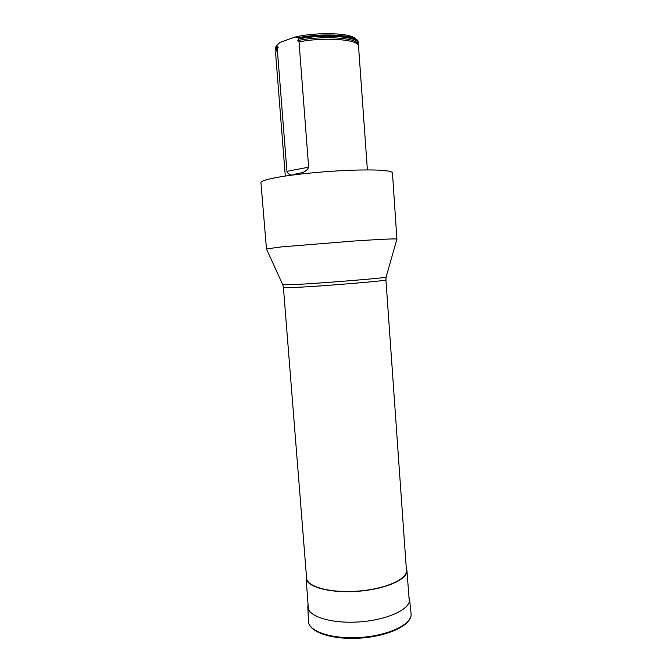 <?xml version="1.0" encoding="UTF-8"?>
<svg xmlns="http://www.w3.org/2000/svg" width="672" height="672" viewBox="0 0 672 672"><rect width="100%" height="100%" fill="white"/><g stroke="black" fill="none" stroke-linecap="round" stroke-linejoin="round"><path stroke-width="1.01" d="M266.482 249.018L260.938 182.692C260.896 181.23 265.986 179.525 276.217 177.568C293.336 174.359 324.206 171.268 349.885 170.268C376.933 169.411 391.121 170.26 392.465 172.805L396.9 239.207M306.592 578.105C306.869 586.79 330.389 593.242 357.781 591.125C385.182 589.117 407.476 579.222 406.451 570.595L385.93 279.896C389.113 280.619 324.61 286.037 296.008 287.389L283.416 287.599L306.592 578.105M266.305 248.926L281.736 246.868L353.22 241.08C379.722 239.324 394.304 238.644 396.95 239.03L397.06 239.098M285.289 176.056L275.537 52.248L277.318 49.325L286.919 171.352C288.422 175.031 291.278 175.938 295.478 174.082C298.973 172.922 306.13 173.342 308.641 167.194L299.023 41.866C325.004 36.826 358.873 39.472 358.52 46.007L367.391 169.882M298.704 37.615C324.089 32.634 357.386 35.112 358.142 41.555L358.302 42.798C359.234 36.044 325.046 33.172 298.754 38.321L298.704 37.615L295.218 37.019L280.056 42.344L276.99 45.192L275.276 49.039L275.99 50.627L278.2 47.351L277.049 45.881M358.302 42.798L357.832 44.478M276.99 45.192L275.251 47.788L275.276 49.039M277.318 49.325L278.2 47.351M298.754 38.321L297.839 40.555L299.023 41.866M280.056 42.344L277.124 45.058M355.908 39.178C352.666 33.046 318.091 31.618 295.218 37.019M306.407 575.795L306.113 578.105C306.306 586.891 330.07 593.443 357.798 591.301C385.526 589.268 408.047 579.239 406.921 570.52L406.291 568.285M282.778 284.785L295.394 284.533C323.106 283.122 386.022 277.964 386.098 277.141L386.131 277.015M286.919 171.352L308.641 167.194M297.839 40.555C323.434 35.272 358.201 37.817 357.823 44.453L357.974 44.797M298.133 39.035C324.912 33.6 360.335 36.716 357.949 43.739L357.806 44.344M275.999 50.501L275.764 49.921L277.712 46.133M308.448 621.205C308.28 631.529 332.69 639.593 361.259 637.375C389.844 635.3 412.768 623.675 411.062 613.486C412.667 624.506 389.676 635.93 361.309 638.047C332.951 640.198 308.507 632.344 308.448 621.205L307.818 606.866M308.045 604.472L307.81 606.64C307.625 616.459 331.792 624.044 360.091 621.852C388.408 619.786 411.163 608.672 409.517 598.996L408.954 596.879M385.93 279.896L386.098 277.141L396.95 239.03M283.416 287.599L282.836 284.911L266.398 248.842M357.731 44.075L358.285 43.252M276.032 50.224L275.36 49.484M306.113 578.105L308.406 609.286M406.921 570.52L409.324 601.692M409.542 599.222L411.062 613.486"/></g></svg>
